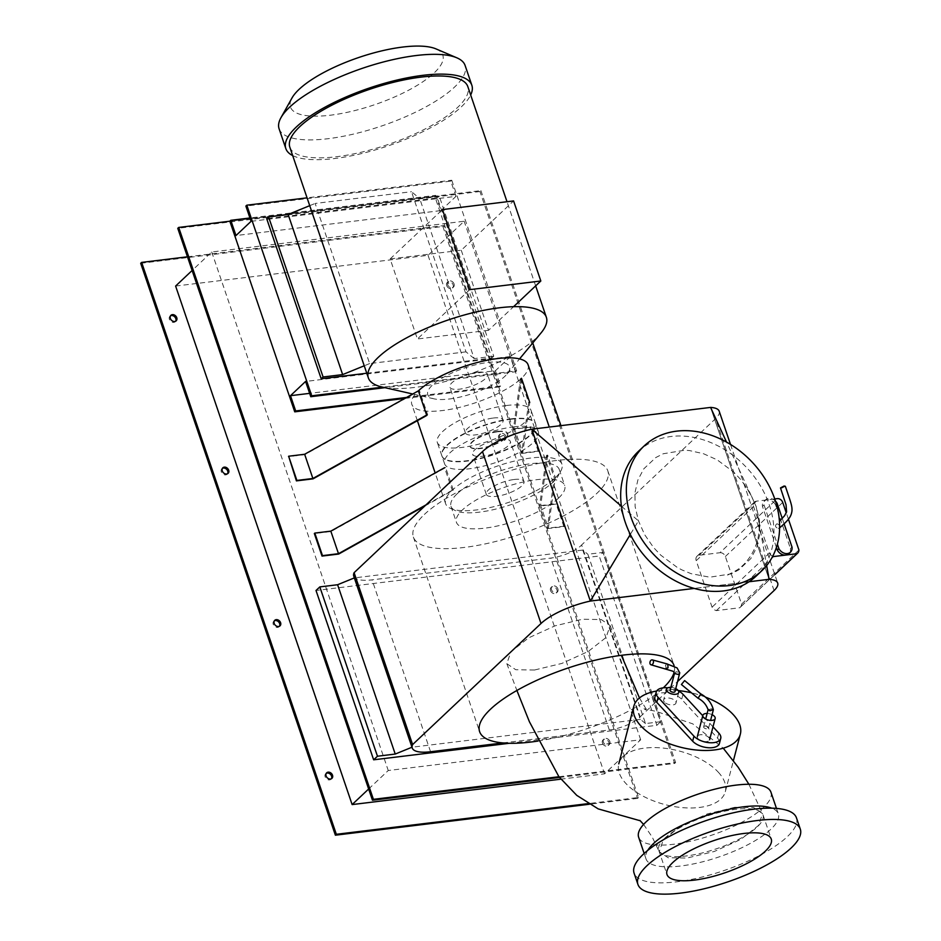 <?xml version="1.0" encoding="UTF-8"?>
<svg xmlns="http://www.w3.org/2000/svg" width="941" height="941" viewBox="0 0 941 941"><rect width="100%" height="100%" fill="white"/><g stroke="black" fill="none" stroke-linecap="round" stroke-linejoin="round"><path stroke-width="0.71" stroke-dasharray="4.71 3.53" d="M697.74 735.838A6.352 3.199 -165.4 0 1 705.068 735.321A6.352 3.199 -165.4 0 1 709.62 739.779A6.352 3.199 -165.4 0 1 709.208 740.52A6.352 3.199 -165.4 0 1 701.88 741.038A6.352 3.199 -165.4 0 1 697.328 736.58A6.352 3.199 -165.4 0 1 697.74 735.838M712.078 714.666A6.352 3.199 14.6 0 0 707.15 713.454M684.636 680.59L681.402 684.507M698.398 697.058L700.41 694.152M708.102 709.808L711.678 708.738L713.172 710.173M703.821 726.534A2.541 1.282 -165.4 0 1 706.75 726.323A2.541 1.282 -165.4 0 1 708.573 728.111A2.541 1.282 -165.4 0 1 708.408 728.405A2.541 1.282 -165.4 0 1 705.479 728.616A2.541 1.282 -165.4 0 1 703.656 726.828A2.541 1.282 -165.4 0 1 703.821 726.534M654.901 697.105A14.821 7.457 -165.4 0 1 666.334 692.799A14.821 7.457 -165.4 0 1 681.684 699.339L717.524 738.144A14.821 7.457 -165.4 0 1 719.43 743.414M713.007 726.817L702.762 715.736M678.485 690.965A14.821 7.457 14.6 0 0 667.875 687.812M664.475 702.115A6.352 3.199 -165.4 0 1 663.664 699.857A6.352 3.199 -165.4 0 1 668.569 698.01A6.352 3.199 -165.4 0 1 675.144 700.81A6.352 3.199 -165.4 0 1 675.956 703.068A6.352 3.199 -165.4 0 1 671.051 704.915A6.352 3.199 -165.4 0 1 664.475 702.115M675.779 688.647A6.352 3.199 14.6 0 0 670.862 687.365M666.31 668.98L665.487 665.099L667.792 664.322M674.92 673.968L675.944 671.768L679.484 672.345M670.121 690.2A2.541 1.282 -165.4 0 1 672.086 689.459A2.541 1.282 -165.4 0 1 674.721 690.576A2.541 1.282 -165.4 0 1 675.038 691.482M338.678 554.049L330.997 531.512L314.341 533.535M424.744 506.058L453.327 490.12L445.646 467.583L330.997 531.512M453.327 490.12L452.245 490.249L444.575 467.712L445.646 467.583M452.245 490.249L425.967 504.905M547.674 455.15L540.699 505.576L548.368 528.124L555.343 477.699L547.674 455.15L546.592 455.279L554.273 477.828L547.239 528.654L539.558 506.105L546.592 455.279M555.343 477.699A61.412 19.008 161.2 0 0 561.93 464.184A61.412 19.008 161.2 0 0 515.009 460.961A61.412 19.008 161.2 0 0 452.233 490.249A61.412 19.008 161.2 0 0 445.646 503.764A61.412 19.008 161.2 0 0 492.566 506.987A61.412 19.008 161.2 0 0 555.343 477.699L554.273 477.828M547.239 528.654L563.894 526.619L556.213 504.07L539.558 506.105M563.894 526.619L556.696 503.623L556.213 504.07M540.699 505.576L556.696 503.623M564.365 526.172L548.368 528.124M313.059 478.851L304.813 454.644L288.169 456.667M426.767 415.452L427.708 414.922L419.474 390.703L304.813 454.644M528.077 364.767A61.412 19.008 -18.8 0 1 521.49 378.282L514.515 428.708L522.761 452.927L529.736 402.501L528.666 402.63L520.42 378.411L521.49 378.282A61.412 19.008 -18.8 0 1 458.726 407.571A61.412 19.008 -18.8 0 1 411.805 404.348A61.412 19.008 -18.8 0 1 418.392 390.844L419.474 390.703M427.708 414.922L426.638 415.052M528.666 402.63L521.632 453.456L513.386 429.237L520.42 378.411M521.632 453.456L538.287 451.421L530.042 427.202L513.386 429.237M538.287 451.421L530.512 426.755L530.042 427.202M514.515 428.708L530.512 426.755M538.758 450.974L522.761 452.927M469.724 289.652L417.404 338.995L390.15 258.928L442.47 209.584M390.15 258.928L461.255 250.259L513.574 200.927M461.255 250.259L488.508 330.326L513.574 306.684M488.508 330.326L417.404 338.995M366.778 373.224L491.837 357.992L437.318 197.857L266.679 218.641M491.837 357.992L493.743 356.204L439.224 196.069L437.318 197.857M493.743 356.204L474.182 358.58L419.674 198.445L439.224 196.069M474.182 358.58L465.995 351.852L411.488 191.717L419.674 198.445M465.995 351.852L369.648 363.579L315.141 203.456L411.488 191.717M309.73 205.656L315.141 203.456M369.648 363.579L364.238 365.79M436.059 48.92A80.479 24.901 -18.8 0 1 419.31 84.078A80.479 24.901 -18.8 0 1 330.514 115.19A80.479 24.901 -18.8 0 1 292.004 97.97M279.089 128.776A98.252 30.406 161.2 0 0 327.986 138.715A98.252 30.406 161.2 0 0 424.309 107.721A98.252 30.406 161.2 0 0 465.101 65.458M541.075 332.891A94.018 29.089 -18.8 0 1 415.157 387.386A94.018 29.089 -18.8 0 1 382.058 387.022M449.245 399.008A43.192 13.362 161.2 0 0 507.093 373.977A43.192 13.362 161.2 0 0 488.026 362.438A43.192 13.362 161.2 0 0 438.435 380.399A43.192 13.362 161.2 0 0 434.048 398.843A43.192 13.362 161.2 0 0 449.245 399.008M292.675 155.571A98.252 30.406 161.2 0 0 334.725 158.511A98.252 30.406 161.2 0 0 470.676 94.982M289.828 147.208A94.018 29.089 161.2 0 0 336.631 156.712A94.018 29.089 161.2 0 0 428.79 127.059A94.018 29.089 161.2 0 0 467.83 86.619M514.068 479.51A19.89 6.152 -18.8 0 1 523.961 481.521A19.89 6.152 -18.8 0 1 515.703 490.073A19.89 6.152 -18.8 0 1 496.201 496.354A19.89 6.152 -18.8 0 1 486.297 494.343A19.89 6.152 -18.8 0 1 494.566 485.779A19.89 6.152 -18.8 0 1 514.068 479.51M500.412 439.4A19.89 6.152 -18.8 0 1 510.316 441.411A19.89 6.152 -18.8 0 1 502.047 449.963A19.89 6.152 -18.8 0 1 482.545 456.244A19.89 6.152 -18.8 0 1 472.653 454.232A19.89 6.152 -18.8 0 1 480.91 445.669A19.89 6.152 -18.8 0 1 500.412 439.4M513.715 426.849A49.544 15.327 -18.8 0 1 538.381 431.86A49.544 15.327 -18.8 0 1 517.809 453.162A49.544 15.327 -18.8 0 1 469.241 468.794A49.544 15.327 -18.8 0 1 444.587 463.784A49.544 15.327 -18.8 0 1 465.148 442.47A49.544 15.327 -18.8 0 1 513.715 426.849M511.128 419.227A49.544 15.327 -18.8 0 1 535.782 424.226A49.544 15.327 -18.8 0 1 515.209 445.54A49.544 15.327 -18.8 0 1 466.642 461.172A49.544 15.327 -18.8 0 1 441.988 456.162A49.544 15.327 -18.8 0 1 462.56 434.848A49.544 15.327 -18.8 0 1 511.128 419.227M497.813 431.778A19.89 6.152 -18.8 0 1 507.717 433.789A19.89 6.152 -18.8 0 1 499.459 442.341A19.89 6.152 -18.8 0 1 479.957 448.622A19.89 6.152 -18.8 0 1 470.053 446.61A19.89 6.152 -18.8 0 1 478.31 438.047A19.89 6.152 -18.8 0 1 497.813 431.778M497.683 431.401A19.89 6.152 -18.8 0 1 507.587 433.413A19.89 6.152 -18.8 0 1 499.33 441.964A19.89 6.152 -18.8 0 1 479.828 448.245A19.89 6.152 -18.8 0 1 469.924 446.234A19.89 6.152 -18.8 0 1 478.181 437.671A19.89 6.152 -18.8 0 1 497.683 431.401M510.998 418.851A49.544 15.327 -18.8 0 1 535.652 423.85A49.544 15.327 -18.8 0 1 515.08 445.164A49.544 15.327 -18.8 0 1 466.513 460.796A49.544 15.327 -18.8 0 1 441.858 455.785A49.544 15.327 -18.8 0 1 462.431 434.471A49.544 15.327 -18.8 0 1 510.998 418.851M506.446 405.5A49.544 15.327 -18.8 0 1 531.112 410.511A49.544 15.327 -18.8 0 1 510.54 431.825A49.544 15.327 -18.8 0 1 461.972 447.445A49.544 15.327 -18.8 0 1 437.318 442.435A49.544 15.327 -18.8 0 1 457.891 421.133A49.544 15.327 -18.8 0 1 506.446 405.5M493.143 418.051A19.89 6.152 -18.8 0 1 503.047 420.062A19.89 6.152 -18.8 0 1 494.79 428.625A19.89 6.152 -18.8 0 1 475.287 434.895A19.89 6.152 -18.8 0 1 465.383 432.884A19.89 6.152 -18.8 0 1 473.641 424.332A19.89 6.152 -18.8 0 1 493.143 418.051M477.569 372.307A19.89 6.152 -18.8 0 1 487.473 374.306A19.89 6.152 -18.8 0 1 479.204 382.869A19.89 6.152 -18.8 0 1 459.702 389.139A19.89 6.152 -18.8 0 1 449.81 387.127A19.89 6.152 -18.8 0 1 458.067 378.576A19.89 6.152 -18.8 0 1 477.569 372.307M404.771 398.431L499.647 386.88L434.754 196.246L229.827 221.206L480.91 190.623L479.957 191.517L177.767 228.334M434.754 196.246L435.707 195.352L249.93 217.983M435.707 195.352L440.894 210.596L235.979 235.556M440.894 210.596L455.985 196.363L251.071 221.323M455.985 196.363L450.798 181.119L245.872 206.079M450.798 181.119L451.751 180.225L307.072 197.845M451.751 180.225L516.644 370.848L382.705 387.163M516.644 370.848L515.692 371.754L384.94 387.68M515.692 371.754L510.504 356.498L305.578 381.458M510.504 356.498L495.413 370.73L309.636 393.362M495.413 370.73L500.6 385.986L406.559 397.443M500.6 385.986L499.647 386.88M509.281 743.284L656.865 725.311L599.217 556.002L316.011 590.489M656.865 725.311L660.664 721.723L603.028 552.414L599.217 556.002M660.664 721.723L645.514 723.57L587.878 554.261L603.028 552.414M645.514 723.57L640.433 719.383L582.785 550.073L587.878 554.261M640.433 719.383L412.017 747.213L354.369 577.892L582.785 550.073M558.578 498.095A57.178 17.691 161.2 0 0 564.718 485.521A57.178 17.691 161.2 0 0 521.032 482.521A57.178 17.691 161.2 0 0 462.596 509.787A57.178 17.691 161.2 0 0 456.456 522.373A57.178 17.691 161.2 0 0 500.142 525.36A57.178 17.691 161.2 0 0 558.578 498.095M457.138 493.778A57.178 17.691 -18.8 0 1 515.574 466.501A57.178 17.691 -18.8 0 1 559.26 469.5A57.178 17.691 -18.8 0 1 553.132 482.086A57.178 17.691 -18.8 0 1 494.695 509.352A57.178 17.691 -18.8 0 1 451.01 506.352A57.178 17.691 -18.8 0 1 457.138 493.778M647.726 850.405A69.881 21.631 161.2 0 0 646.02 858.933A69.881 21.631 161.2 0 0 699.41 862.591A69.881 21.631 161.2 0 0 770.844 829.268A69.881 21.631 161.2 0 0 778.336 813.883A69.881 21.631 161.2 0 0 771.785 808.178M770.938 792.181A69.881 21.631 -18.8 0 1 763.445 807.554A69.881 21.631 -18.8 0 1 692.023 840.878A69.881 21.631 -18.8 0 1 638.633 837.219M718.265 772.149A55.06 27.712 -165.4 0 1 725.323 791.687A55.06 27.712 -165.4 0 1 682.837 807.672A55.06 27.712 -165.4 0 1 625.824 783.406A55.06 27.712 -165.4 0 1 618.766 763.869A55.06 27.712 -165.4 0 1 661.252 747.895A55.06 27.712 -165.4 0 1 718.265 772.149M705.491 697.128A55.06 27.712 14.6 0 0 691.435 692.799M678.226 690.565A55.06 27.712 14.6 0 0 656.677 691.023M534.5 670.016L515.75 669.721L506.823 663.687L510.881 651.807L528.642 637.845L555.025 625.847L582.455 619.249L601.205 619.543L610.133 625.577L606.075 637.469L588.29 651.419L561.906 663.417L534.5 670.016M734.886 807.284L707.456 813.883L681.072 825.892L663.311 839.842L659.241 851.723L668.181 857.757L686.918 858.051L714.337 851.464L740.708 839.466L758.493 825.504L762.563 813.612L753.635 807.578L734.886 807.284M664.687 838.302A55.06 17.044 -18.8 0 1 720.959 812.036A55.06 17.044 -18.8 0 1 763.033 814.93A55.06 17.044 -18.8 0 1 757.117 827.045A55.06 17.044 -18.8 0 1 700.845 853.299A55.06 17.044 -18.8 0 1 658.782 850.417A55.06 17.044 -18.8 0 1 664.687 838.302M537.981 741.049A102.698 31.782 161.2 0 0 663.052 688.083A102.698 31.782 161.2 0 0 663.323 687.824M674.097 672.38A102.698 31.782 161.2 0 0 674.097 665.593M424.379 514.445A102.698 31.782 -18.8 0 1 529.348 465.466A102.698 31.782 -18.8 0 1 607.804 470.841A102.698 31.782 -18.8 0 1 596.794 493.437A102.698 31.782 -18.8 0 1 491.825 542.416A102.698 31.782 -18.8 0 1 413.37 537.04A102.698 31.782 -18.8 0 1 424.379 514.445M621.436 506.246L638.445 520.867L630.317 534.429M749.036 581.75L694.187 588.431L749.036 581.75M743.849 483.415L751.094 495.472L756.176 506.529L749.918 492.661L741.026 479.851L733.851 472.217L717.218 459.878L703.492 453.715L689.459 450.563L684.836 450.21L663.264 453.75L655.795 457.549L643.809 468.818L637.892 479.945L634.952 492.766L635.14 506.646L638.445 520.867L644.703 534.735L653.595 547.556L660.782 555.19L677.414 567.529L681.907 569.905L691.129 573.692L709.785 577.198L730.592 573.951L733.31 572.834L738.826 569.846L750.824 558.589L756.74 547.462L759.669 534.629L759.481 520.761L756.176 506.529L766.656 565.541M710.584 407.418L769.103 579.303L710.584 407.418M751.094 495.472L726.534 442.094M502.906 742.931L609.333 729.969A23.219 7.187 161.2 0 0 640.139 716.854L581.62 544.968A23.219 7.187 -18.8 0 1 550.814 558.084L372.048 579.856A36.77 11.374 -18.8 0 1 353.745 576.151M640.139 716.854L677.661 681.46M719.195 411.193A33.9 10.492 -18.8 0 1 715.56 418.663L581.62 544.968M796.462 817.858A85.772 26.536 -18.8 0 1 787.264 836.737A85.772 26.536 -18.8 0 1 699.61 877.635A85.772 26.536 -18.8 0 1 634.081 873.142M785.359 486.274L781.771 488.179L780.489 487.92M776.948 523.761C780.207 525.007 780.689 526.584 778.395 528.501C775.137 527.254 774.655 525.678 776.948 523.761L779.43 521.267M779.607 527.866L778.395 528.501M792.004 547.062L790.44 548.544A7.975 6.269 -133.3 0 1 788.864 553.684M784.124 523.914L782.277 518.491M777.113 503.329L775.549 504.811L790.44 548.544M775.478 501.13A7.963 6.269 46.7 0 0 765.598 499.789A7.963 6.269 46.7 0 0 764.021 504.929L762.457 506.399A7.963 6.269 -133.3 0 1 764.033 501.259A7.963 6.269 -133.3 0 1 775.549 504.811M764.021 504.929L777.384 544.18M776.419 547.427L762.457 506.399M719.936 552.72A4.74 3.729 -133.3 0 1 725.37 556.507L741.579 604.122A6.705 5.281 -133.3 0 1 740.191 607.333A6.705 5.281 -133.3 0 1 739.626 607.78L716.336 610.627A5.764 4.529 -133.3 0 1 712.055 607.168L696.222 560.671A5.399 4.246 -133.3 0 1 697.046 556.19A5.399 4.246 -133.3 0 1 699.092 555.261L719.936 552.72L777.29 498.636M774.749 498.953L756.446 501.177A5.399 4.246 46.7 0 0 754.4 502.106A5.399 4.246 46.7 0 0 753.576 506.587L769.409 553.085L712.055 607.168M769.409 553.085A5.764 4.529 46.7 0 0 772.749 556.213M773.678 556.543L716.336 610.627M774.819 574.598L739.626 607.78M798.933 550.026L741.579 604.122M788.429 519.173L786.264 512.821M638.468 451.304A85.772 67.493 -133.3 0 1 710.479 442.423A85.772 67.493 -133.3 0 1 769.303 504.929A85.772 67.493 -133.3 0 1 756.152 576.104M550.544 590.595A3.811 2.999 46.7 0 0 553.155 593.371A3.811 2.999 46.7 0 0 556.354 592.983A3.811 2.999 46.7 0 0 556.943 589.819A3.811 2.999 46.7 0 0 554.331 587.031A3.811 2.999 46.7 0 0 551.132 587.431A3.811 2.999 46.7 0 0 550.544 590.595M557.895 588.913A3.811 2.999 -133.3 0 1 557.307 592.077A3.811 2.999 -133.3 0 1 554.108 592.477A3.811 2.999 -133.3 0 1 551.497 589.701A3.811 2.999 -133.3 0 1 552.073 586.537A3.811 2.999 -133.3 0 1 555.284 586.137A3.811 2.999 -133.3 0 1 557.895 588.913M498.624 438.083A3.811 2.999 46.7 0 0 501.235 440.87A3.811 2.999 46.7 0 0 504.447 440.47A3.811 2.999 46.7 0 0 505.023 437.306A3.811 2.999 46.7 0 0 502.412 434.53A3.811 2.999 46.7 0 0 499.212 434.918A3.811 2.999 46.7 0 0 498.624 438.083M505.976 436.412A3.811 2.999 -133.3 0 1 505.388 439.576A3.811 2.999 -133.3 0 1 502.188 439.965A3.811 2.999 -133.3 0 1 499.577 437.189A3.811 2.999 -133.3 0 1 500.165 434.024A3.811 2.999 -133.3 0 1 503.364 433.636A3.811 2.999 -133.3 0 1 505.976 436.412M446.704 285.582A3.811 2.999 46.7 0 0 449.327 288.358A3.811 2.999 46.7 0 0 452.527 287.97A3.811 2.999 46.7 0 0 453.103 284.805A3.811 2.999 46.7 0 0 450.492 282.018A3.811 2.999 46.7 0 0 447.293 282.418A3.811 2.999 46.7 0 0 446.704 285.582M454.056 283.9A3.811 2.999 -133.3 0 1 453.48 287.064A3.811 2.999 -133.3 0 1 450.269 287.464A3.811 2.999 -133.3 0 1 447.657 284.688A3.811 2.999 -133.3 0 1 448.245 281.524A3.811 2.999 -133.3 0 1 451.445 281.124A3.811 2.999 -133.3 0 1 454.056 283.9M170.533 315.811A3.811 2.999 46.7 0 0 169.992 316.2A3.811 2.999 46.7 0 0 169.404 319.352A3.811 2.999 46.7 0 0 172.015 322.14A3.811 2.999 46.7 0 0 175.214 321.74A3.811 2.999 46.7 0 0 175.638 321.222M222.441 468.324A3.811 2.999 46.7 0 0 221.911 468.7A3.811 2.999 46.7 0 0 221.323 471.864A3.811 2.999 46.7 0 0 223.934 474.64A3.811 2.999 46.7 0 0 227.134 474.252A3.811 2.999 46.7 0 0 227.546 473.735M274.36 620.825A3.811 2.999 46.7 0 0 273.819 621.213A3.811 2.999 46.7 0 0 273.243 624.365A3.811 2.999 46.7 0 0 275.854 627.153A3.811 2.999 46.7 0 0 279.054 626.753A3.811 2.999 46.7 0 0 279.465 626.236M326.28 773.337A3.811 2.999 46.7 0 0 325.739 773.714A3.811 2.999 46.7 0 0 325.163 776.878A3.811 2.999 46.7 0 0 327.774 779.654A3.811 2.999 46.7 0 0 330.973 779.266A3.811 2.999 46.7 0 0 331.385 778.748M602.463 743.096A3.811 2.999 46.7 0 0 605.075 745.884A3.811 2.999 46.7 0 0 608.274 745.484A3.811 2.999 46.7 0 0 608.862 742.32A3.811 2.999 46.7 0 0 606.251 739.544A3.811 2.999 46.7 0 0 603.04 739.932A3.811 2.999 46.7 0 0 602.463 743.096M609.815 741.426A3.811 2.999 -133.3 0 1 609.227 744.59A3.811 2.999 -133.3 0 1 606.028 744.978A3.811 2.999 -133.3 0 1 603.416 742.202A3.811 2.999 -133.3 0 1 603.993 739.038A3.811 2.999 -133.3 0 1 607.192 738.65A3.811 2.999 -133.3 0 1 609.815 741.426M175.614 286.052L428.037 255.305L464.16 221.241L211.737 251.988L192.117 270.49M368.637 789.005L388.257 770.514L640.68 739.767L604.557 773.831L560.848 779.16M211.737 251.988L388.257 770.514M640.68 739.767L464.16 221.241M428.037 255.305L604.557 773.831M187.471 256.811L443.834 225.593L638.527 797.486L588.301 803.602M559.495 777.442L674.65 763.422L479.957 191.517M140.691 263.292L442.882 226.487L443.834 225.593M442.882 226.487L637.575 798.38L638.527 797.486M674.65 763.422L675.603 762.528L560.918 425.65M532.759 342.936L480.91 190.623M637.575 798.38L589.384 804.249M558.942 776.737L675.603 762.528M718.842 733.133L717.524 738.144M683.001 694.317L681.684 699.339M430.566 751.753L372.048 579.856M609.333 729.969L550.814 558.084M774.067 590.548L715.56 418.663M725.37 556.507L782.724 502.423M756.446 501.177L699.092 555.261M753.576 506.587L696.222 560.671M708.573 728.111L710.584 720.406M703.656 726.828L705.679 719.053M666.44 689.235L663.664 699.857M678.732 692.447L675.956 703.068M561.93 464.184L549.285 427.061M445.646 503.764L435.165 472.958M417.369 420.698L411.805 404.348M507.093 373.977L519.561 358.897M434.048 398.843L412.734 393.997M523.961 481.521L510.316 441.411M486.297 494.343L472.653 454.232M538.381 431.86L535.782 424.226M444.587 463.784L441.988 456.162M535.652 423.85L531.112 410.511M441.858 455.785L437.318 442.435M503.047 420.062L487.473 374.306M465.383 432.884L449.81 387.127M535.652 285.864L507.011 201.727M559.26 469.5L564.718 485.521M451.01 506.352L456.456 522.373M776.466 808.413L778.336 813.883M644.162 853.452L646.02 858.933M725.323 791.687L733.427 760.61M506.823 663.687L516.891 690.471M643.585 824.422L652.301 837.208L659.241 851.723M610.133 625.577L621.354 655.312M639.468 697.963L647.149 710.69L644.02 708.785L656.148 711.384L692.729 723.841L723.253 748.201M748.895 784.265L762.563 813.612M763.033 814.93L771.244 839.043M658.782 850.417L666.993 874.53M607.804 470.841L674.062 665.487M413.37 537.04L479.628 731.686M758.117 517.468C763.222 541.898 748.295 564.565 734.286 571.516L727.252 575.269L730.592 573.951M730.498 444.411L777.701 583.091M764.033 501.259L765.598 499.789M697.046 556.19L754.4 502.106M740.191 607.333L774.843 574.669M556.354 592.983L557.307 592.077M551.132 587.431L552.073 586.537M504.447 440.47L505.388 439.576M499.212 434.918L500.165 434.024M452.527 287.97L453.48 287.064M447.293 282.418L448.245 281.524M175.214 321.74L176.167 320.846M169.992 316.2L170.944 315.294M227.134 474.252L228.087 473.347M221.911 468.7L222.852 467.806M279.054 626.753L280.006 625.859M273.819 621.213L274.772 620.307M330.973 779.266L331.926 778.36M325.739 773.714L326.692 772.82M608.274 745.484L609.227 744.59M603.04 739.932L603.993 739.038"/><path stroke-width="1.41" d="M707.15 713.454A6.352 3.199 14.6 0 0 703.28 714.584A6.352 3.199 14.6 0 0 702.868 715.325A6.352 3.199 14.6 0 0 707.42 719.794A6.352 3.199 14.6 0 0 714.76 719.277A6.352 3.199 14.6 0 0 715.172 718.536A6.352 3.199 14.6 0 0 712.078 714.666M708.138 709.679L708.138 709.926C706.42 704.738 703.021 700.822 697.94 698.175L681.402 684.507L684.636 680.59L700.739 693.893C707.256 697.493 711.455 702.739 713.337 709.655L709.796 710.796L708.291 709.396M700.28 694.999L698.281 697.916M720.735 738.391L719.43 743.414A14.821 7.457 -165.4 0 1 707.985 747.707A14.821 7.457 -165.4 0 1 692.647 741.179L656.806 702.362A14.821 7.457 -165.4 0 1 654.901 697.105L656.206 692.094A14.821 7.457 14.6 0 0 658.112 697.352L693.952 736.168A14.821 7.457 14.6 0 0 709.302 742.696A14.821 7.457 14.6 0 0 720.735 738.391A14.821 7.457 14.6 0 0 718.842 733.133L713.007 726.817M702.762 715.736L683.001 694.317A14.821 7.457 14.6 0 0 678.485 690.965M667.875 687.812A14.821 7.457 14.6 0 0 656.206 692.094M670.862 687.365A6.352 3.199 14.6 0 0 666.44 689.235A6.352 3.199 14.6 0 0 667.251 691.494A6.352 3.199 14.6 0 0 673.827 694.293A6.352 3.199 14.6 0 0 678.732 692.447A6.352 3.199 14.6 0 0 677.92 690.188A6.352 3.199 14.6 0 0 675.779 688.647M652.96 660.264A2.541 1.717 -74.7 0 0 652.36 659.9A2.541 1.717 -74.7 0 0 650.207 661.417A2.541 1.717 -74.7 0 0 650.431 664.428A2.541 1.717 -74.7 0 0 651.019 664.793A2.541 1.717 -74.7 0 0 653.183 663.276A2.541 1.717 -74.7 0 0 652.96 660.264M674.65 673.533L678.473 674.509L679.767 672.85L677.05 667.887L666.934 663.923L667.792 664.322L668.028 667.839L665.746 668.616M674.662 673.556L673.321 671.345L651.019 664.793M679.767 672.85L675.038 691.482A2.541 1.282 -165.4 0 1 673.086 692.223A2.541 1.282 -165.4 0 1 670.451 691.106A2.541 1.282 -165.4 0 1 670.121 690.2L674.544 673.262M314.823 533.088L330.82 531.136L338.489 553.684L322.492 555.637L314.823 533.088L314.341 533.535L322.022 556.084L338.678 554.049L424.744 506.058M330.82 531.136L444.564 467.712M425.967 504.905L338.489 553.684M288.64 456.22L304.637 454.268L312.882 478.487L296.886 480.439L288.64 456.22L296.415 480.886L313.059 478.851L426.767 415.452M312.882 478.487L426.638 415.052L418.392 390.844A61.412 19.008 -18.8 0 1 481.157 361.556A61.412 19.008 -18.8 0 1 528.077 364.767L549.285 427.061M304.637 454.268L418.392 390.844M529.736 402.501L521.49 378.282M442.47 209.584L469.724 289.652L540.828 280.994L513.574 200.927L442.47 209.584M513.574 306.684L540.828 280.994M364.238 365.79L342.642 374.6L288.134 214.466L309.73 205.656M342.642 374.6L323.092 376.988L268.573 216.853L288.134 214.466M323.092 376.988L321.187 378.776L266.679 218.641L268.573 216.853M321.187 378.776L366.778 373.224M280.959 117.696L292.004 97.97A80.479 24.901 -18.8 0 1 402.772 47.05A80.479 24.901 -18.8 0 1 436.059 48.92L456.844 57.813A98.252 30.406 161.2 0 0 416.193 55.531A98.252 30.406 161.2 0 0 280.959 117.696A98.252 30.406 161.2 0 0 279.089 128.776L285.829 148.572A98.252 30.406 161.2 0 0 292.675 155.571M470.676 94.982A98.252 30.406 161.2 0 0 471.841 85.255L465.101 65.458A98.252 30.406 161.2 0 0 456.844 57.813M412.734 393.997L382.058 387.022A94.018 29.089 -18.8 0 1 368.354 377.882A94.018 29.089 -18.8 0 1 407.394 337.431A94.018 29.089 -18.8 0 1 499.553 307.778A94.018 29.089 -18.8 0 1 546.356 317.282A94.018 29.089 -18.8 0 1 541.075 332.891L519.561 358.897M471.841 85.255A98.252 30.406 161.2 0 0 422.932 75.327A98.252 30.406 161.2 0 0 326.621 106.309A98.252 30.406 161.2 0 0 285.829 148.572M507.011 201.727L467.83 86.619A94.018 29.089 161.2 0 0 421.039 77.115A94.018 29.089 161.2 0 0 328.868 106.768A94.018 29.089 161.2 0 0 289.828 147.208L368.354 377.882M249.93 217.983L230.78 220.312L229.827 221.206L294.733 411.84L404.771 398.431M307.072 197.845L246.824 205.185L245.872 206.079L251.071 221.323L235.979 235.556L230.78 220.312M382.705 387.163L311.718 395.808L246.824 205.185M384.94 387.68L310.777 396.714L311.718 395.808M309.636 393.362L290.487 395.69L305.578 381.458L310.777 396.714M406.559 397.443L295.674 410.946L290.487 395.69M294.733 411.84L295.674 410.946M411.982 747.225L395.232 754.059L377.459 756.223L319.822 586.902L316.011 590.489L373.648 759.81L509.281 743.284M395.232 754.059L337.596 584.737L354.345 577.903M319.822 586.902L337.596 584.737M377.459 756.223L373.648 759.81M771.785 808.178A69.881 21.631 161.2 0 0 713.207 813.377A69.881 21.631 161.2 0 0 653.513 843.559A69.881 21.631 161.2 0 0 647.726 850.405M644.162 853.452L638.633 837.219A69.881 21.631 -18.8 0 1 646.126 821.846A69.881 21.631 -18.8 0 1 717.548 788.511A69.881 21.631 -18.8 0 1 770.938 792.181L776.466 808.413M656.677 691.023A55.06 27.712 14.6 0 0 633.787 706.362A55.06 27.712 14.6 0 0 640.845 725.899A55.06 27.712 14.6 0 0 697.857 750.165A55.06 27.712 14.6 0 0 740.332 734.18A55.06 27.712 14.6 0 0 733.274 714.642A55.06 27.712 14.6 0 0 705.491 697.128M691.435 692.799A55.06 27.712 14.6 0 0 678.226 690.565M765.339 851.158A55.06 17.044 161.2 0 0 771.244 839.043A55.06 17.044 161.2 0 0 729.169 836.161A55.06 17.044 161.2 0 0 672.897 862.415A55.06 17.044 161.2 0 0 666.993 874.53A55.06 17.044 161.2 0 0 709.055 877.424A55.06 17.044 161.2 0 0 765.339 851.158M663.323 687.824A102.698 31.782 161.2 0 0 674.097 672.38M674.097 665.593A102.698 31.782 161.2 0 0 674.062 665.487A102.698 31.782 161.2 0 0 595.606 660.112A102.698 31.782 161.2 0 0 490.637 709.091A102.698 31.782 161.2 0 0 479.628 731.686A102.698 31.782 161.2 0 0 537.981 741.049M630.317 534.429L590.336 601.076L531.818 429.19L621.436 506.246M677.661 681.46L774.067 590.548A33.9 10.492 161.2 0 0 777.701 583.091A33.9 10.492 161.2 0 0 769.103 579.303L749.036 581.75L769.103 579.303L766.656 565.541M726.534 442.094L710.584 407.418L531.818 429.19L590.336 601.076L694.187 588.431L590.336 601.076A45.768 14.162 161.2 0 0 541.016 623.483L412.617 744.566L354.098 572.681L482.498 451.598A45.768 14.162 -18.8 0 1 531.818 429.19L710.584 407.418A33.9 10.492 -18.8 0 1 719.195 411.193L730.498 444.411M412.617 744.566A36.77 11.374 161.2 0 0 412.264 748.036A36.77 11.374 161.2 0 0 430.566 751.753L502.906 742.931M412.264 748.036L353.745 576.151A36.77 11.374 -18.8 0 1 354.098 572.681M791.11 848.017A85.772 26.536 161.2 0 0 800.309 829.15A85.772 26.536 161.2 0 0 734.78 824.657A85.772 26.536 161.2 0 0 647.126 865.555A85.772 26.536 161.2 0 0 637.927 884.434A85.772 26.536 161.2 0 0 703.456 888.927A85.772 26.536 161.2 0 0 791.11 848.017M637.927 884.434L634.081 873.142A85.772 26.536 -18.8 0 1 643.279 854.275A85.772 26.536 -18.8 0 1 730.934 813.365A85.772 26.536 -18.8 0 1 796.462 817.858L800.309 829.15M779.43 521.267L784.582 515.727L786.594 511.869L786.053 504.823L780.489 487.92L784.076 486.015L785.359 486.274C790.946 502.87 792.216 505.835 791.981 510.787C791.346 515.821 789.593 519.397 779.289 528.124M790.428 552.202L788.864 553.684A7.975 6.269 -133.3 0 1 777.337 550.132L778.901 548.662A7.975 6.269 46.7 0 0 790.428 552.202A7.975 6.269 46.7 0 0 792.004 547.062L784.124 523.914M782.277 518.491L777.113 503.329A7.963 6.269 46.7 0 0 775.478 501.13M777.384 544.18L778.901 548.662M777.337 550.132L776.419 547.427M786.264 512.821L782.724 502.423A4.74 3.729 46.7 0 0 777.29 498.636L774.749 498.953M772.749 556.213A5.764 4.529 46.7 0 0 773.678 556.543L796.98 553.696L774.819 574.598M796.98 553.696A6.705 5.281 46.7 0 0 797.545 553.249A6.705 5.281 46.7 0 0 798.933 550.026L788.429 519.173M630.988 517.127A85.772 67.493 46.7 0 0 689.812 579.632A85.772 67.493 46.7 0 0 761.822 570.752A85.772 67.493 46.7 0 0 774.972 499.589A85.772 67.493 46.7 0 0 716.148 437.083A85.772 67.493 46.7 0 0 644.138 445.963A85.772 67.493 46.7 0 0 630.988 517.127M761.822 570.752L756.152 576.104A85.772 67.493 -133.3 0 1 684.142 584.973A85.772 67.493 -133.3 0 1 625.318 522.467A85.772 67.493 -133.3 0 1 638.468 451.304L644.138 445.963M175.638 321.222A3.811 2.999 46.7 0 0 175.802 318.576A3.811 2.999 46.7 0 0 170.533 315.811M176.755 317.682A3.811 2.999 -133.3 0 1 176.167 320.846A3.811 2.999 -133.3 0 1 172.968 321.234A3.811 2.999 -133.3 0 1 170.356 318.458A3.811 2.999 -133.3 0 1 170.944 315.294A3.811 2.999 -133.3 0 1 174.144 314.906A3.811 2.999 -133.3 0 1 176.755 317.682M227.546 473.735A3.811 2.999 46.7 0 0 227.722 471.088A3.811 2.999 46.7 0 0 222.441 468.324M228.675 470.182A3.811 2.999 -133.3 0 1 228.087 473.347A3.811 2.999 -133.3 0 1 224.887 473.746A3.811 2.999 -133.3 0 1 222.276 470.97A3.811 2.999 -133.3 0 1 222.852 467.806A3.811 2.999 -133.3 0 1 226.063 467.406A3.811 2.999 -133.3 0 1 228.675 470.182M279.465 626.236A3.811 2.999 46.7 0 0 279.642 623.589A3.811 2.999 46.7 0 0 274.36 620.825M280.594 622.695A3.811 2.999 -133.3 0 1 280.006 625.859A3.811 2.999 -133.3 0 1 276.807 626.247A3.811 2.999 -133.3 0 1 274.196 623.471A3.811 2.999 -133.3 0 1 274.772 620.307A3.811 2.999 -133.3 0 1 277.971 619.919A3.811 2.999 -133.3 0 1 280.594 622.695M331.385 778.748A3.811 2.999 46.7 0 0 331.561 776.102A3.811 2.999 46.7 0 0 326.28 773.337M332.502 775.196A3.811 2.999 -133.3 0 1 331.926 778.36A3.811 2.999 -133.3 0 1 328.727 778.76A3.811 2.999 -133.3 0 1 326.104 775.984A3.811 2.999 -133.3 0 1 326.692 772.82A3.811 2.999 -133.3 0 1 329.891 772.42A3.811 2.999 -133.3 0 1 332.502 775.196M192.117 270.49L175.614 286.052L352.134 804.579L368.637 789.005M560.848 779.16L352.134 804.579M588.301 803.602L336.337 834.291L141.644 262.398L187.471 256.811M229.827 221.206L178.719 227.428L177.767 228.334L372.46 800.226L559.495 777.442M336.337 834.291L335.384 835.196L140.691 263.292L141.644 262.398M178.719 227.428L373.412 799.332L372.46 800.226M560.918 425.65L532.759 342.936M589.384 804.249L335.384 835.196M373.412 799.332L558.942 776.737M692.647 741.179L693.952 736.168M658.112 697.352L656.806 702.362M541.016 623.483L482.498 451.598M715.172 718.536L709.62 739.779M702.868 715.325L697.328 736.58M710.584 720.406L713.325 709.926M705.679 719.053L708.102 709.808M667.216 663.958L652.36 659.9M435.165 472.958L417.369 420.698M546.356 317.282L535.652 285.864M733.427 760.61L740.332 734.18M618.766 763.869L633.787 706.362M516.891 690.471L529.407 721.747L558.872 776.643L576.774 795.368L598.205 808.895L640.303 820.775M639.88 820.399L643.585 824.422M621.354 655.312L639.468 697.963M723.253 748.201L738.179 767.233L748.895 784.265M774.843 574.669L797.545 553.249"/></g></svg>
